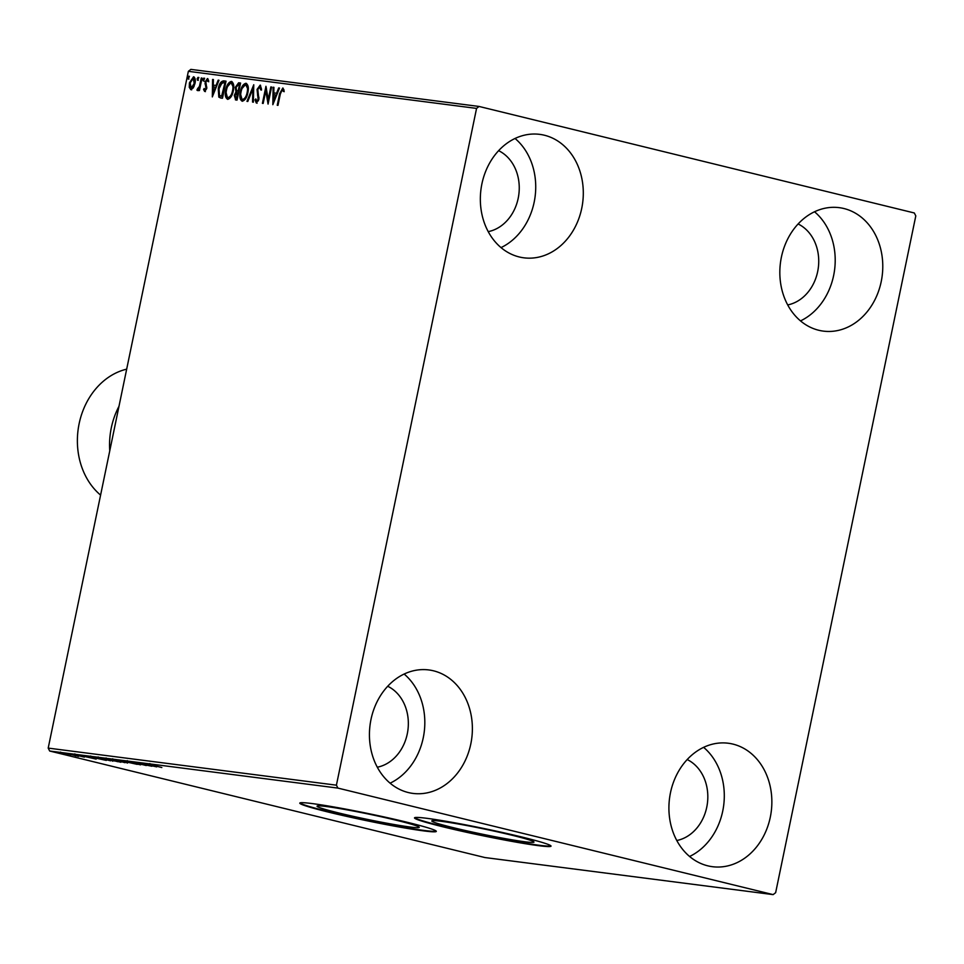 <?xml version="1.0" encoding="UTF-8"?>
<svg xmlns="http://www.w3.org/2000/svg" width="964" height="964" viewBox="0 0 964 964"><rect width="100%" height="100%" fill="white"/><g stroke="black" fill="none" stroke-linecap="round" stroke-linejoin="round"><path stroke-width="1.45" d="M512.197 835.282A52.176 2.735 -168.3 0 0 459.527 824.208A52.176 2.735 -168.3 0 0 431.776 820.93A52.176 2.735 -168.3 0 0 453.55 827.739A52.176 2.735 -168.3 0 0 506.208 838.813A52.176 2.735 -168.3 0 0 533.972 842.09A52.176 2.735 -168.3 0 0 512.197 835.282M397.469 820.533A52.176 2.735 -168.3 0 0 344.811 809.459A52.176 2.735 -168.3 0 0 317.048 806.181A52.176 2.735 -168.3 0 0 338.822 812.989A52.176 2.735 -168.3 0 0 391.492 824.063A52.176 2.735 -168.3 0 0 419.244 827.341A52.176 2.735 -168.3 0 0 397.469 820.533M407.218 822.28A69.709 3.651 -168.3 0 0 336.87 807.495A69.709 3.651 -168.3 0 0 299.792 803.108A69.709 3.651 -168.3 0 0 328.869 812.206A69.709 3.651 -168.3 0 0 399.229 827.004A69.709 3.651 -168.3 0 0 436.306 831.378A69.709 3.651 -168.3 0 0 407.218 822.28M299.997 802.904A69.709 3.651 -168.3 0 0 328.977 811.724A69.709 3.651 -168.3 0 0 397.24 826.136A69.709 3.651 -168.3 0 0 436.198 831.101M521.946 837.041A69.709 3.651 -168.3 0 0 451.586 822.244A69.709 3.651 -168.3 0 0 414.508 817.87A69.709 3.651 -168.3 0 0 443.597 826.967A69.709 3.651 -168.3 0 0 513.957 841.753A69.709 3.651 -168.3 0 0 551.034 846.139A69.709 3.651 -168.3 0 0 521.946 837.041M414.725 817.653A69.709 3.651 -168.3 0 0 443.693 826.473A69.709 3.651 -168.3 0 0 511.968 840.897A69.709 3.651 -168.3 0 0 550.926 845.862M707.781 865.829A62.238 51.285 -82.7 0 1 669.944 795.577A62.238 51.285 -82.7 0 1 728.326 743.244A62.238 51.285 -82.7 0 1 732.989 744.112A62.238 51.285 -82.7 0 1 770.826 814.363A62.238 51.285 -82.7 0 1 712.444 866.696A62.238 51.285 -82.7 0 1 707.781 865.829M519.222 256.954A62.238 51.285 -82.7 0 1 481.373 186.703A62.238 51.285 -82.7 0 1 539.756 134.37A62.238 51.285 -82.7 0 1 544.431 135.237A62.238 51.285 -82.7 0 1 582.268 205.489A62.238 51.285 -82.7 0 1 523.886 257.822A62.238 51.285 -82.7 0 1 519.222 256.954M818.701 330.254A62.238 51.285 -82.7 0 1 780.864 260.003A62.238 51.285 -82.7 0 1 839.246 207.658A62.238 51.285 -82.7 0 1 843.91 208.525A62.238 51.285 -82.7 0 1 881.747 278.777A62.238 51.285 -82.7 0 1 823.364 331.122A62.238 51.285 -82.7 0 1 818.701 330.254M408.302 792.541A62.238 51.285 -82.7 0 1 370.465 722.289A62.238 51.285 -82.7 0 1 428.847 669.944A62.238 51.285 -82.7 0 1 433.511 670.811A62.238 51.285 -82.7 0 1 471.348 741.063A62.238 51.285 -82.7 0 1 412.966 793.408A62.238 51.285 -82.7 0 1 408.302 792.541M190.872 89.664L189.269 87.35L189.45 82.82L193.547 76.771C195.246 77.747 195.728 80 194.981 83.531L193.33 87.857L190.691 89.616M202.03 78.084L199.452 90.544L198.705 90.435L199.078 88.604L197.343 90.495L197.5 88.712L199.415 86.435L201.283 77.988L202.03 78.084M204.633 91.423L203.549 89.471L204.211 88.459L204.898 89.893L205.983 88.314L205.103 81.952L207.441 78.554L208.634 80.446L207.971 81.542L207.2 80.096L205.874 81.976L206.742 88.351L204.573 91.411M208.766 81.735L207.2 80.096M221.009 98.015L218.804 97.111L218.274 88.7C219.177 83.772 220.997 81.157 223.744 80.88L226.022 81.169L222.491 98.208L220.25 97.882M235.674 99.907L234.288 95.388L235.951 91.881L235.312 87.326L238.626 82.796L240.578 83.049L237.048 100.087L235.409 99.858M253.761 84.736L253.375 102.184L252.556 102.076L252.857 88.845L247.796 101.461L246.977 101.365L253.761 84.736M270.836 86.929L271.595 87.037L268.064 104.076L265.799 90.737L263.172 103.437L262.413 103.341L265.944 86.302L268.221 99.617L270.836 86.929L271.583 87.109M282.838 88.049L284.091 90.206L283.428 91.472L282.283 89.748L280.331 94.014L277.981 105.353L277.234 105.257L279.62 93.749L282.753 88.025M284.235 91.664L282.283 89.748M476.565 108.402L336.412 785.178L337.906 788.094L773.14 894.616L775.646 892.676L915.8 215.9L914.306 212.972L479.06 106.45L476.565 108.402L188.354 71.324L48.2 748.1L336.412 785.178M272.836 104.69L273.101 87.23L273.921 87.326L273.8 92.918L276.548 93.279L278.68 87.941L279.5 88.049L272.836 104.69M260.28 85.157L261.497 89.11L260.702 89.893L259.762 86.856L257.798 89.568L258.882 99.256L256.303 103.003L255.014 99.882L255.822 98.906L256.677 101.268L258.111 99.232L257.051 89.447L260.196 85.121M242.277 101.208C239.903 99.822 239.253 96.677 240.325 91.761C241.277 86.893 243.157 84.061 245.928 83.278C248.266 84.675 248.917 87.808 247.869 92.652C246.917 97.521 245.061 100.377 242.277 101.208L242.036 101.16M227.721 99.328C225.347 97.942 224.696 94.797 225.757 89.893C226.721 85.013 228.589 82.193 231.372 81.41C233.698 82.808 234.348 85.929 233.312 90.773C232.36 95.641 230.492 98.497 227.721 99.328L227.468 99.28M212.321 96.906L212.586 79.446L213.406 79.542L213.273 85.133L216.032 85.495L218.165 80.157L218.985 80.265L212.321 96.906M204.175 79.59L203.247 80.928L202.922 79.434L203.838 78.096L204.175 79.59M198.391 78.855L197.475 80.193L197.138 78.686L198.066 77.349L198.391 78.855M188.98 77.638L188.064 78.976L187.727 77.481L188.643 76.144L188.98 77.638M188.354 71.324L190.86 69.384L479.06 106.45M70.565 755.186L62.154 753.679L70.276 755.089M58.925 752.727L59.66 752.751M68.372 753.896L78.59 756.391L68.372 753.896M75.578 755.884L74.457 755.378M84.013 756.981L73.553 754.535L84.386 757.126M82.687 756.8L82.061 756.475M74.915 754.764L75.614 755.137M90.086 756.692L106.329 760.403L88.76 756.595M106.92 758.849L120.898 762.271L106.92 758.849M104.257 758.572L104.968 758.596M120.102 760.548L137.225 764.368L120.102 760.548M137.177 762.741L151.914 766.26L136.587 763.078L146.263 765.537L132.285 762.114L147.576 765.283L137.177 762.741M149.998 764.404L161.832 767.537L148.528 764.163L152.686 765.006L149.733 764.512L149.926 763.536M337.906 788.094L49.694 751.028L484.94 857.55L773.14 894.616M156.686 766.874L139.443 763.03L156.686 766.874M125.959 761.259L140.599 764.85L125.416 761.235M127.465 761.512L128.441 762.018M139.178 764.5L138.406 764.115M122.886 761.705L111.824 759.439L122.886 761.705M127.477 763.078L126.645 762.717M110.884 759.403L111.824 759.439M108.33 759.837L97.256 757.571L108.33 759.837M112.909 761.199L112.077 760.849M96.316 757.535L97.256 757.571M96.159 759.09L78.928 755.246L96.159 759.09M687.187 759.56A42.32 34.873 -82.7 0 1 707.407 803.301A42.32 34.873 -82.7 0 1 676.776 840.512M498.629 150.685A42.32 34.873 -82.7 0 1 518.837 194.427A42.32 34.873 -82.7 0 1 488.218 231.637M798.108 223.973A42.32 34.873 -82.7 0 1 818.316 267.727A42.32 34.873 -82.7 0 1 787.696 304.925M387.709 686.26A42.32 34.873 -82.7 0 1 407.929 730.013A42.32 34.873 -82.7 0 1 377.298 767.211M49.694 751.028L48.2 748.1M404.145 674.053A62.238 51.285 -82.7 0 1 424.208 732.098A62.238 51.285 -82.7 0 1 390.107 783.178M814.532 211.767A62.238 51.285 -82.7 0 1 834.595 269.812A62.238 51.285 -82.7 0 1 800.494 320.904M515.053 138.479A62.238 51.285 -82.7 0 1 535.116 196.523A62.238 51.285 -82.7 0 1 501.015 247.603M703.624 747.353A62.238 51.285 -82.7 0 1 723.687 805.398A62.238 51.285 -82.7 0 1 689.585 856.478M147.504 764.753L153.252 766.043L147.54 764.597M113.306 759.668L125.115 762.693L126.019 761.741M122.163 761.536L112.523 759.777L112.728 758.801M125.115 762.693L122.139 761.62M117.933 761.729L113.848 760.68L117.933 761.729M113.873 760.548L114.523 761.042M112.414 760.331L106.739 758.993L112.414 760.331M106.775 758.837L107.378 759.367M98.75 757.8L110.547 760.813L111.45 759.861M107.594 759.656L97.966 757.897L98.159 756.921M110.547 760.813L107.57 759.74M104.16 759.873L90.495 756.981L90.7 756.005M90.604 756.752L104.148 759.957M86.989 756.969L92.737 758.258L87.013 756.812M60.937 752.956L68.974 755.029L69.661 754.077M66.938 754.21L60.407 753.041L60.611 752.065M68.974 755.029L66.914 754.294M281.139 90.905L283.115 88.206M283.091 89.953L282.404 89.785M273.559 102.895L273.897 87.423L273.101 87.23M276.548 93.279L273.8 92.918M279.476 88.134L278.68 87.941M273.752 94.713L273.631 100.569L275.861 94.978L273.752 94.713M274.415 100.762L273.631 100.569M276.644 95.171L275.861 94.978M268.414 102.401L266.594 90.929L265.799 90.737M265.859 90.749L266.401 88.146M268.956 99.798L268.221 99.617M261.509 90.086L260.557 87.049L259.762 86.856M257.111 103.208L255.014 99.882M257.412 101.437L258.485 100.654M258.846 99.413L258.111 99.232M258.906 99.425L258.906 97.171L258.111 96.966M258.906 97.171L257.533 95.159M258.328 95.352L257.846 89.64M257.786 89.628L257.051 89.447M258.256 88.158L260.545 85.302M253.351 102.184L253.653 89.037L252.857 88.845L253.725 86.712M242.482 101.22L240.723 94.689M241.06 91.942L240.325 91.761M242.181 88.351L246.531 83.47M248.278 89.845L245.916 85.109M243.121 99.581L246.772 96.34M241.072 91.869C240.229 95.761 240.747 98.292 242.615 99.449C244.856 98.774 246.35 96.472 247.121 92.556C247.953 88.688 247.447 86.182 245.603 85.037C243.35 85.651 241.844 87.929 241.072 91.869M246.591 85.266L245.603 85.037M247.856 92.737L247.121 92.556M236.469 100.099L235.083 95.593M235.023 95.569L234.288 95.388M235.674 93.701L236.758 92.086L235.951 91.881M236.758 92.086L235.927 88.772M236.047 87.507L235.312 87.326M236.529 85.989L239.421 82.988L238.626 82.796M239.421 82.988L240.566 83.133M236.614 90.628L238.891 91.219L238.156 91.026L239.47 84.699L238.602 84.579L236.06 87.423L236.614 90.628L238.156 91.026M236.385 98.268L237.397 98.424L236.662 98.244L237.409 92.725L235.047 95.46L235.879 98.135L236.662 98.244M238.53 92.954L237.795 92.773M240.205 84.868L239.47 84.699M227.914 99.34L226.154 92.821M226.492 90.074L225.757 89.893M227.625 86.471L231.963 81.591M233.71 87.965L231.36 83.241M228.552 97.701L232.216 94.472M226.516 89.989C225.66 93.882 226.178 96.412 228.046 97.581C230.288 96.894 231.794 94.605 232.553 90.688C233.396 86.82 232.89 84.302 231.035 83.157C228.781 83.772 227.275 86.049 226.516 89.989M232.023 83.398L231.035 83.157M233.288 90.869L232.553 90.688M220.057 85.41L224.54 81.072L223.744 80.88M224.54 81.072L225.998 81.265M221.804 98.22L218.804 97.111M219.599 97.304L218.635 91.773M219.009 88.881L218.274 88.7M220.334 95.737L222.829 96.557M221.612 96.352L222.407 96.496L221.6 96.304L224.901 82.82L221.985 82.892L219.021 88.796L219.539 95.544L221.612 96.352M222.829 96.545L222.094 96.364M225.636 83L224.901 82.82M213.032 95.111L213.381 79.638L212.586 79.446M216.032 85.495L213.273 85.133M218.948 80.349L218.165 80.157M213.237 86.929L213.104 92.785L215.346 87.194L213.237 86.929M213.888 92.978L213.104 92.785M216.129 87.387L215.346 87.194M205.428 91.628L203.549 89.471M205.706 90.086L206.778 88.507L206.031 87.158M206.706 88.495L205.983 88.314M206.826 87.35L205.754 84.097L204.946 83.904M205.754 84.097L205.898 82.145M205.838 82.133L205.103 81.952M206.26 80.88L207.911 78.771M207.248 80.108L208.007 80.289M204.055 81.133L202.922 79.434M203.717 79.626L204.633 78.289M199.825 88.784L199.078 88.604M198.15 90.688L196.861 89.989M197.656 90.182L198.21 89.086M198.813 89.134L197.789 88.977M198.584 89.17L200.211 86.627L199.415 86.435M200.211 86.627L200.416 85.916M202.018 78.168L201.283 77.988M198.271 80.386L197.138 78.686M197.945 78.879L198.861 77.542M191.667 89.857L189.269 87.35M190.065 87.543L189.956 85.121M190.185 83L189.45 82.82M191.149 80.133L194.089 76.951M195.27 81.398L193.427 78.349M191.812 88.278L194.15 86.278M190.209 82.916L191.185 88.134L194.222 83.422L193.222 78.301L190.209 82.916M194.138 78.518L193.222 78.301M194.957 83.603L194.222 83.422M188.86 79.169L187.727 77.481M188.522 77.674L189.45 76.337M126.67 369.164A69.709 57.442 97.3 0 0 79.132 423.69A69.709 57.442 97.3 0 0 100.593 495.11M109.763 450.839A69.709 57.442 -82.7 0 1 118.982 406.314M280.355 93.93L279.62 93.749M206.344 85.977L205.537 85.772M201.151 82.35L200.416 82.169M127.067 761.608L127.272 760.632M139.455 764.512L139.66 763.536M113.077 760.62L113.282 759.644M105.907 758.933L106.1 757.957M82.868 756.8L83.073 755.824M74.65 754.848L74.855 753.872M75.758 755.884L75.951 754.908M282.356 89.773L283.151 89.965M237.216 90.881L238.024 91.074"/></g></svg>
